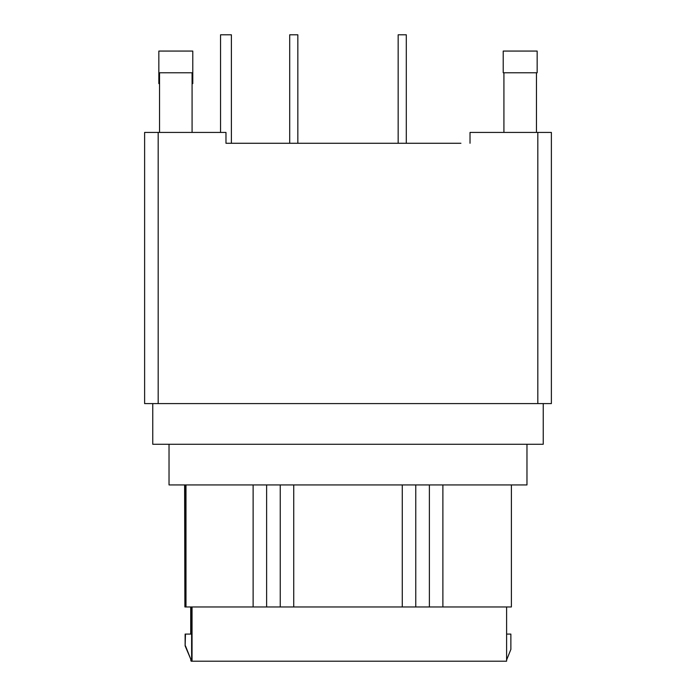 <?xml version="1.0" encoding="UTF-8"?>
<svg xmlns="http://www.w3.org/2000/svg" width="696" height="696" viewBox="0 0 696 696"><rect width="100%" height="100%" fill="white"/><g stroke="black" fill="none" stroke-linecap="round" stroke-linejoin="round"><path stroke-width="1.04" d="M503.217 72.767L537.164 72.767L537.164 51.069L503.217 51.069L503.217 72.767L503.217 51.069M460.926 143.272L225.974 143.272L231.394 143.272L231.394 34.8L220.554 34.8L220.554 132.423M159.541 83.607L158.836 83.607L158.836 51.069L158.836 72.767L192.783 72.767L192.783 83.607L192.079 83.607M158.183 403.593L158.183 132.423L144.62 132.423L144.62 403.593L551.38 403.593L551.38 132.423L470.026 132.423L470.026 143.272M158.183 132.423L225.974 132.423L225.974 143.272M158.836 51.069L192.783 51.069L192.783 72.767M297.836 143.272L297.836 34.8L289.701 34.8L289.701 143.272M398.164 143.272L398.164 34.8L406.299 34.8L406.299 143.272M152.755 403.593L152.755 444.265L543.245 444.265L543.245 403.593M526.968 444.265L526.968 484.938L169.032 484.938L169.032 444.265M506.601 634.082L510.873 634.082L510.873 649.385L506.601 659.991M185.641 484.938L185.641 606.964L185.528 484.938M185.588 484.938L185.588 606.964M185.066 484.938L185.066 606.964L185.528 606.964M185.014 484.938L185.014 606.964L184.892 484.938M184.953 484.938L184.953 606.964M185.701 484.938L185.641 606.964M511.386 484.938L511.386 606.964L185.701 606.964M429.389 484.938L429.389 606.964M415.764 484.938L415.764 606.964M442.882 484.938L442.882 606.964M402.271 484.938L402.271 606.964M293.738 484.938L293.738 606.964M280.244 484.938L280.244 606.964M266.62 484.938L266.62 606.964M253.126 484.938L253.126 606.964M185.989 484.938L185.989 606.964M184.614 484.938L184.892 606.964M191.618 606.964L191.618 661.2L185.127 645.879L185.127 634.082L191.557 634.082L191.557 606.964M191.217 606.964L191.217 634.082M185.475 634.082L185.127 645.879M191.557 661.2L185.475 645.879M191.618 661.2L506.601 661.2L506.601 606.964M190.721 659.965L191.156 661.2M192.044 661.2L192.044 606.964M191.156 634.082L191.156 606.964M190.721 634.082L190.721 606.964M537.817 403.593L537.817 132.423M536.459 132.423L536.459 72.767M503.921 132.423L503.921 72.767M192.079 132.423L192.079 72.767M159.541 132.423L159.541 72.767"/></g></svg>
